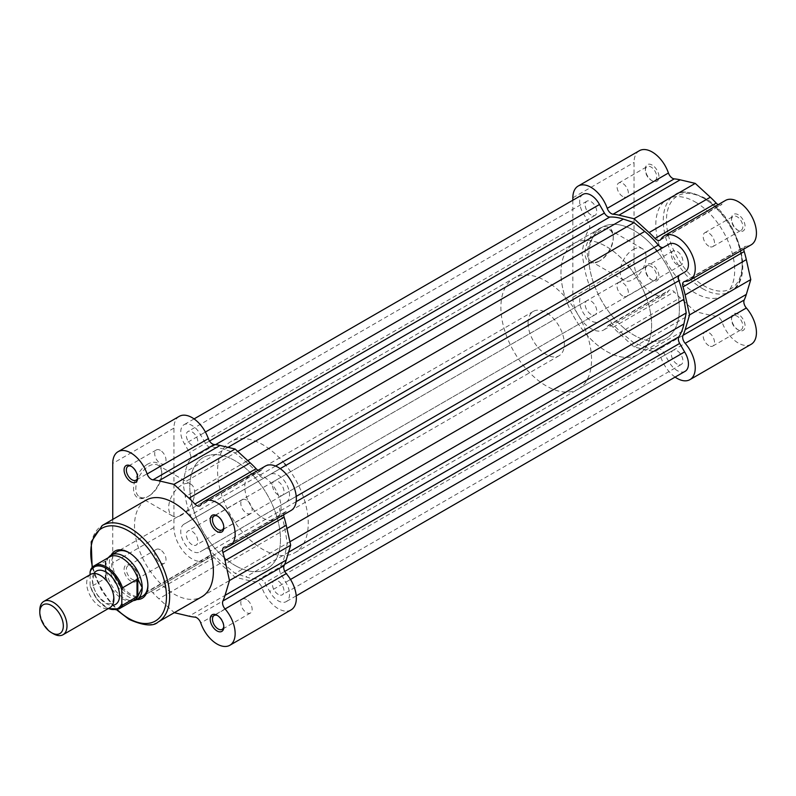 <?xml version="1.0" encoding="UTF-8"?>
<svg xmlns="http://www.w3.org/2000/svg" width="796" height="796" viewBox="0 0 796 796"><rect width="100%" height="100%" fill="white"/><g stroke="black" fill="none" stroke-linecap="round" stroke-linejoin="round"><path stroke-width="0.6" stroke-dasharray="3.98 2.98" d="M223.785 626.303A8.01 4.627 -120 0 0 223.815 625.686A8.01 4.627 -120 0 0 218.144 615.875L217.01 615.218L218.144 615.875A8.01 4.627 -120 0 0 217.606 615.597M130.882 581.199A9.612 5.552 60 0 1 124.086 569.419A9.612 5.552 60 0 1 130.882 565.498L130.882 565.498A9.612 5.552 60 0 1 137.688 577.269A9.612 5.552 60 0 1 130.882 581.199M132.017 566.145L130.882 565.498L132.017 566.145A8.01 4.627 -120 0 0 128.017 565.757A8.01 4.627 -120 0 0 126.783 572.175A8.01 4.627 -120 0 0 132.017 579.239A8.01 4.627 -120 0 0 136.026 579.627A8.01 4.627 -120 0 0 137.688 575.966A8.01 4.627 -120 0 0 132.017 566.145L132.017 566.145M137.658 477.122A8.01 4.627 -120 0 0 137.688 476.515A8.01 4.627 -120 0 0 132.017 466.695L130.882 466.048L132.017 466.695A8.01 4.627 -120 0 0 131.479 466.416M223.785 526.843A8.01 4.627 -120 0 0 223.815 526.236A8.01 4.627 -120 0 0 218.144 516.425L217.01 515.768L218.144 516.425A8.01 4.627 -120 0 0 217.606 516.136M147.658 464.158A19.95 11.512 120 0 0 133.559 488.585A19.95 11.512 120 0 0 147.658 496.724L147.658 496.724A19.95 11.512 120 0 0 161.757 472.297A19.95 11.512 120 0 0 147.658 464.158M148.792 496.067L147.658 496.724L148.792 496.067A18.338 10.587 -60 0 1 139.618 496.983A18.338 10.587 -60 0 1 136.812 482.276A18.338 10.587 -60 0 1 148.792 466.118A18.338 10.587 -60 0 1 157.966 465.212A18.338 10.587 -60 0 1 161.757 473.6A18.338 10.587 -60 0 1 148.792 496.067L148.792 496.067M136.832 599.517A27.243 15.731 60 0 1 128.624 596.9A27.243 15.731 60 0 1 111.191 555.111M147.877 585.11A25.641 14.806 -120 0 0 147.887 584.473A25.641 14.806 -120 0 0 129.758 553.061L128.624 552.404L129.758 553.061A25.641 14.806 -120 0 0 129.191 552.752M250.093 474.913L116.932 551.797A25.641 14.806 -120 0 0 113.002 572.344A25.641 14.806 -120 0 0 129.748 594.94A25.641 14.806 -120 0 0 142.574 596.204L275.734 519.33A25.641 14.806 -120 0 0 279.665 498.784A25.641 14.806 -120 0 0 262.909 476.187A25.641 14.806 -120 0 0 250.093 474.913A25.641 14.806 -120 0 0 246.153 495.46A25.641 14.806 -120 0 0 262.909 518.057A25.641 14.806 -120 0 0 275.734 519.33M181.657 515.042A18.338 10.587 -60 0 1 172.483 515.947A18.338 10.587 -60 0 1 169.677 501.251A18.338 10.587 -60 0 1 181.657 485.092A18.338 10.587 -60 0 1 190.831 484.177A18.338 10.587 -60 0 1 193.637 498.883A18.338 10.587 -60 0 1 181.657 515.042M265.386 466.078A25.641 14.806 -120 0 0 261.964 469.61A6.408 3.701 60 0 1 261.108 470.496A6.408 3.701 60 0 1 258.103 470.287M179.259 416.358A25.641 14.806 -120 0 0 173.946 428.099L173.946 527.549A25.641 14.806 -120 0 0 192.085 558.951A25.641 14.806 -120 0 0 204.9 560.225A25.641 14.806 -120 0 0 208.323 556.693A6.408 3.701 60 0 1 209.189 555.807A6.408 3.701 60 0 1 214.174 557.578A75.322 43.491 -120 0 0 220.084 563.449L235.148 577.269L250.203 580.841A75.322 43.491 -120 0 0 256.113 581.796A6.408 3.701 60 0 1 261.964 587.657A25.641 14.806 -120 0 0 278.212 608.681A25.641 14.806 -120 0 0 291.028 609.945M112.753 519.41L112.753 562.881A25.641 14.806 -120 0 0 130.882 594.284A25.641 14.806 -120 0 0 143.708 595.557A25.641 14.806 -120 0 0 147.131 592.025A6.408 3.701 60 0 1 147.986 591.139A6.408 3.701 60 0 1 152.981 592.911A75.322 43.491 -120 0 0 158.892 598.781L174.294 612.681M160.354 450.337A8.01 4.627 -120 0 0 156.344 449.949A8.01 4.627 -120 0 0 155.12 456.367A8.01 4.627 -120 0 0 160.354 463.431A8.01 4.627 -120 0 0 164.354 463.819A8.01 4.627 -120 0 0 165.588 457.401A8.01 4.627 -120 0 0 160.354 450.337M246.481 500.067A8.01 4.627 -120 0 0 242.472 499.669A8.01 4.627 -120 0 0 241.238 506.087A8.01 4.627 -120 0 0 246.481 513.151A8.01 4.627 -120 0 0 250.481 513.549A8.01 4.627 -120 0 0 251.715 507.132A8.01 4.627 -120 0 0 246.481 500.067M160.354 549.797A8.01 4.627 -120 0 0 156.344 549.399A8.01 4.627 -120 0 0 155.12 555.817A8.01 4.627 -120 0 0 160.354 562.881A8.01 4.627 -120 0 0 164.354 563.279A8.01 4.627 -120 0 0 165.588 556.852A8.01 4.627 -120 0 0 160.354 549.797M246.481 599.517A8.01 4.627 -120 0 0 242.472 599.119A8.01 4.627 -120 0 0 241.238 605.537A8.01 4.627 -120 0 0 246.481 612.602A8.01 4.627 -120 0 0 250.481 613A8.01 4.627 -120 0 0 251.715 606.582A8.01 4.627 -120 0 0 246.481 599.517M146.066 500.186A55.77 32.198 -120 0 0 137.519 544.872A55.77 32.198 -120 0 0 173.946 594.025A55.77 32.198 -120 0 0 201.836 596.781M284.759 463.869A64.108 37.014 -120 0 0 262.909 444.775A64.108 37.014 -120 0 0 230.86 441.601A64.108 37.014 -120 0 0 221.029 492.973A64.108 37.014 -120 0 0 262.909 549.469A64.108 37.014 -120 0 0 294.958 552.643A64.108 37.014 -120 0 0 285.933 465.322M235.148 565.498A64.108 37.014 -120 0 0 267.197 568.672A64.108 37.014 -120 0 0 277.028 517.3A64.108 37.014 -120 0 0 235.148 460.814A64.108 37.014 -120 0 0 203.089 457.63A64.108 37.014 -120 0 0 193.269 509.002A64.108 37.014 -120 0 0 235.148 565.498A64.108 37.014 60 0 1 193.269 509.002A64.108 37.014 60 0 1 203.089 457.63A64.108 37.014 60 0 1 235.148 460.814A64.108 37.014 60 0 1 277.028 517.3A64.108 37.014 60 0 1 267.197 568.672A64.108 37.014 60 0 1 235.148 565.498M283.744 514.704A6.408 3.701 60 0 1 285.067 511.997A6.408 3.701 60 0 1 286.262 511.699A25.641 14.806 -120 0 0 291.028 510.495M235.148 577.269L173.946 612.602M192.085 544.693A8.169 4.716 60 0 1 186.742 537.489A8.169 4.716 60 0 1 187.995 530.942A8.169 4.716 60 0 1 192.085 531.34A8.169 4.716 60 0 1 197.418 538.544A8.169 4.716 60 0 1 196.164 545.091A8.169 4.716 60 0 1 192.085 544.693M590.98 314.38A8.169 4.716 60 0 1 585.647 307.186A8.169 4.716 60 0 1 586.901 300.629A8.169 4.716 60 0 1 590.98 301.037A8.169 4.716 60 0 1 596.323 308.241A8.169 4.716 60 0 1 595.07 314.788A8.169 4.716 60 0 1 590.98 314.38M192.085 445.243A8.169 4.716 60 0 1 186.742 438.039A8.169 4.716 60 0 1 187.995 431.482A8.169 4.716 60 0 1 192.085 431.89A8.169 4.716 60 0 1 197.418 439.094A8.169 4.716 60 0 1 196.164 445.641A8.169 4.716 60 0 1 192.085 445.243M590.98 214.93A8.169 4.716 60 0 1 585.647 207.726A8.169 4.716 60 0 1 586.901 201.179A8.169 4.716 60 0 1 590.98 201.587A8.169 4.716 60 0 1 596.323 208.791A8.169 4.716 60 0 1 595.07 215.338A8.169 4.716 60 0 1 590.98 214.93M278.212 494.963A8.169 4.716 60 0 1 272.869 487.759A8.169 4.716 60 0 1 274.123 481.212A8.169 4.716 60 0 1 278.212 481.62A8.169 4.716 60 0 1 283.545 488.814A8.169 4.716 60 0 1 282.291 495.371A8.169 4.716 60 0 1 278.212 494.963M677.107 264.66A8.169 4.716 60 0 1 671.774 257.456A8.169 4.716 60 0 1 673.028 250.909A8.169 4.716 60 0 1 677.107 251.307A8.169 4.716 60 0 1 682.451 258.511A8.169 4.716 60 0 1 681.197 265.058A8.169 4.716 60 0 1 677.107 264.66M278.212 594.413A8.169 4.716 60 0 1 272.869 587.209A8.169 4.716 60 0 1 274.123 580.662A8.169 4.716 60 0 1 278.212 581.07A8.169 4.716 60 0 1 283.545 588.274A8.169 4.716 60 0 1 282.291 594.821A8.169 4.716 60 0 1 278.212 594.413M677.107 364.11A8.169 4.716 60 0 1 671.774 356.906A8.169 4.716 60 0 1 673.028 350.359A8.169 4.716 60 0 1 677.107 350.757A8.169 4.716 60 0 1 682.451 357.961A8.169 4.716 60 0 1 681.197 364.518A8.169 4.716 60 0 1 677.107 364.11M629.308 267.078A64.108 37.014 60 0 1 638.332 354.399L666.103 338.37A64.108 37.014 60 0 0 657.068 251.048A64.108 37.014 60 0 1 666.103 338.37A64.108 37.014 60 0 1 634.044 335.186A64.108 37.014 60 0 1 592.164 278.7A64.108 37.014 60 0 1 601.995 227.328A64.108 37.014 60 0 1 634.044 230.502A64.108 37.014 60 0 1 655.894 249.596A64.108 37.014 60 0 0 634.044 230.502A64.108 37.014 60 0 0 601.995 227.328L230.86 441.601M685.127 371.314A16.029 9.254 60 0 1 677.107 370.518A16.029 9.254 60 0 1 668.61 361.185L269.705 591.488L264.779 582.951A6.408 3.701 -120 0 0 259.416 578.951A72.118 41.641 60 0 1 245.835 576.901L235.148 573.379L224.452 564.553A72.118 41.641 60 0 1 210.87 550.922A6.408 3.701 -120 0 0 205.507 548.733L200.582 551.578A16.029 9.254 60 0 1 200.094 551.897A16.029 9.254 60 0 1 192.085 551.101A16.029 9.254 60 0 1 181.607 536.982A16.029 9.254 60 0 1 184.065 524.136A16.029 9.254 60 0 1 184.592 523.877L189.518 521.032A6.408 3.701 -120 0 0 190.294 515.291A72.118 41.641 60 0 1 185.279 496.714L182.99 483.043L185.279 472.018A72.118 41.641 60 0 1 190.294 459.232A6.408 3.701 -120 0 0 189.518 452.586L184.592 444.059A16.029 9.254 60 0 1 184.065 424.686A16.029 9.254 60 0 1 200.582 434.815L205.507 443.352A6.408 3.701 -120 0 0 208.711 446.735A6.408 3.701 -120 0 0 210.87 447.352A72.118 41.641 60 0 1 224.452 449.402L235.148 452.924L245.835 461.75A72.118 41.641 60 0 1 259.416 475.381A6.408 3.701 -120 0 0 261.576 477.252A6.408 3.701 -120 0 0 264.779 477.57L269.705 474.724A16.029 9.254 60 0 1 270.192 474.406A16.029 9.254 60 0 1 286.222 483.66A16.029 9.254 60 0 1 286.222 502.167A16.029 9.254 60 0 1 285.704 502.435L280.779 505.281A6.408 3.701 -120 0 0 279.993 511.022A72.118 41.641 60 0 1 285.008 529.599L287.296 543.26L285.008 554.285A72.118 41.641 60 0 1 279.993 567.07A6.408 3.701 -120 0 0 280.779 573.717L285.704 582.254A16.029 9.254 60 0 1 286.222 601.617A16.029 9.254 60 0 1 278.212 600.831A16.029 9.254 60 0 1 269.705 591.488M663.347 247.427A6.408 3.701 -120 0 0 663.685 247.267L668.61 244.422A16.029 9.254 60 0 1 669.098 244.103M668.61 361.185L663.685 352.648A6.408 3.701 -120 0 0 658.322 348.648A72.118 41.641 60 0 1 644.74 346.598L634.044 343.076L623.358 334.25A72.118 41.641 60 0 1 609.776 320.619A6.408 3.701 -120 0 0 604.413 318.43L599.487 321.276A16.029 9.254 60 0 1 599 321.594A16.029 9.254 60 0 1 590.98 320.798A16.029 9.254 60 0 1 580.513 306.669A16.029 9.254 60 0 1 582.971 293.833A16.029 9.254 60 0 1 583.488 293.565L184.592 523.877M604.413 318.43L205.507 548.733L604.413 318.43M583.488 293.565L588.413 290.719A6.408 3.701 -120 0 0 589.199 284.978A72.118 41.641 60 0 1 584.184 266.401L581.896 252.74L584.184 241.715A72.118 41.641 60 0 1 589.199 228.93A6.408 3.701 -120 0 0 588.413 222.283L583.488 213.746A16.029 9.254 60 0 1 582.971 194.383M685.127 271.864A16.029 9.254 60 0 1 684.61 272.123L679.675 274.968A6.408 3.701 -120 0 0 679.376 275.187M599.487 321.276L200.582 551.578M588.413 290.719L189.518 521.032L588.413 290.719M581.896 252.74L182.99 483.043M583.488 213.746L184.592 444.059M205.398 432.039L200.582 434.815M237.755 451.422L235.148 452.924M668.61 244.422L269.705 474.724M684.61 272.123L285.704 502.435M679.675 274.968L280.779 505.281L679.675 274.968M289.903 541.758L287.296 543.26M290.52 579.468L285.704 582.254M634.044 343.076L235.148 573.379M600.274 260.531L599.149 261.188A19.95 11.512 120 0 0 613.248 236.76A19.95 11.512 120 0 0 599.149 228.611A19.95 11.512 120 0 0 585.04 253.038A19.95 11.512 120 0 0 599.149 261.188L600.274 260.531A18.338 10.587 -60 0 1 591.11 261.436A18.338 10.587 -60 0 1 588.294 246.74A18.338 10.587 -60 0 1 600.274 230.581A18.338 10.587 -60 0 1 609.447 229.666A18.338 10.587 -60 0 1 613.248 238.064A18.338 10.587 -60 0 1 600.274 260.531M652.183 165.08A9.612 5.552 -120 0 0 645.377 169.001A9.612 5.552 -120 0 0 652.183 180.782L652.183 180.782A9.612 5.552 -120 0 0 658.979 176.851A9.612 5.552 -120 0 0 652.183 165.08M651.048 180.125L652.183 180.782L651.048 180.125A8.01 4.627 60 0 1 645.377 170.314A8.01 4.627 60 0 1 647.039 166.643A8.01 4.627 60 0 1 651.048 167.041A8.01 4.627 60 0 1 656.282 174.105A8.01 4.627 60 0 1 655.058 180.523A8.01 4.627 60 0 1 651.048 180.125M738.31 214.801A9.612 5.552 -120 0 0 731.504 218.731A9.612 5.552 -120 0 0 738.31 230.502L738.31 230.502A9.612 5.552 -120 0 0 745.106 226.581A9.612 5.552 -120 0 0 738.31 214.801M737.176 229.855L738.31 230.502L737.176 229.855A8.01 4.627 60 0 1 731.504 220.034A8.01 4.627 60 0 1 733.166 216.373A8.01 4.627 60 0 1 737.176 216.761A8.01 4.627 60 0 1 742.409 223.825A8.01 4.627 60 0 1 741.185 230.243A8.01 4.627 60 0 1 737.176 229.855M738.31 314.251A9.612 5.552 -120 0 0 731.504 318.181A9.612 5.552 -120 0 0 738.31 329.952L738.31 329.952A9.612 5.552 -120 0 0 745.106 326.032A9.612 5.552 -120 0 0 738.31 314.251M737.176 329.305L738.31 329.952L737.176 329.305A8.01 4.627 60 0 1 731.504 319.485A8.01 4.627 60 0 1 733.166 315.823A8.01 4.627 60 0 1 737.176 316.221A8.01 4.627 60 0 1 742.409 323.275A8.01 4.627 60 0 1 741.185 329.703A8.01 4.627 60 0 1 737.176 329.305M652.183 264.531A9.612 5.552 -120 0 0 645.377 268.451A9.612 5.552 -120 0 0 652.183 280.232L652.183 280.232A9.612 5.552 -120 0 0 658.979 276.302A9.612 5.552 -120 0 0 652.183 264.531M651.048 279.575L652.183 280.232L651.048 279.575A8.01 4.627 60 0 1 645.377 269.764A8.01 4.627 60 0 1 647.039 266.093A8.01 4.627 60 0 1 651.048 266.491A8.01 4.627 60 0 1 656.282 273.555A8.01 4.627 60 0 1 655.058 279.973A8.01 4.627 60 0 1 651.048 279.575M633.138 249.556A18.338 10.587 -60 0 1 642.312 248.641A18.338 10.587 -60 0 1 645.128 263.337A18.338 10.587 -60 0 1 633.138 279.505A18.338 10.587 -60 0 1 623.974 280.411A18.338 10.587 -60 0 1 621.159 265.715A18.338 10.587 -60 0 1 633.138 249.556M751.125 344.31A25.641 14.806 60 0 1 722.062 322.022A6.408 3.701 -120 0 0 718.002 316.768A6.408 3.701 -120 0 0 716.211 316.161A75.322 43.491 60 0 1 710.311 315.206L695.246 311.634L680.182 297.813A75.322 43.491 60 0 1 674.272 291.943A6.408 3.701 -120 0 0 672.491 290.49A6.408 3.701 -120 0 0 669.287 290.172A6.408 3.701 -120 0 0 668.431 291.057A25.641 14.806 60 0 1 664.998 294.59A25.641 14.806 60 0 1 645.238 287.714A25.641 14.806 60 0 1 634.044 261.914L634.044 162.464A25.641 14.806 60 0 1 639.357 150.723M675.117 377.095A25.641 14.806 -120 0 1 660.869 357.354A6.408 3.701 -120 0 0 656.799 352.101A6.408 3.701 -120 0 0 655.018 351.494A75.322 43.491 60 0 1 649.108 350.538L634.044 346.966L618.99 333.146A75.322 43.491 60 0 1 613.079 327.275A6.408 3.701 -120 0 0 611.288 325.823A6.408 3.701 -120 0 0 608.084 325.504A6.408 3.701 -120 0 0 607.229 326.39L668.431 291.057M718.201 204.652A6.408 3.701 -120 0 0 721.206 204.861A6.408 3.701 -120 0 0 722.062 203.975A25.641 14.806 60 0 1 725.484 200.443M622.721 295.933A8.01 4.627 60 0 1 617.477 288.868A8.01 4.627 60 0 1 618.711 282.451A8.01 4.627 60 0 1 622.721 282.849A8.01 4.627 60 0 1 627.954 289.913A8.01 4.627 60 0 1 626.721 296.331A8.01 4.627 60 0 1 622.721 295.933M708.838 345.663A8.01 4.627 60 0 1 703.604 338.599A8.01 4.627 60 0 1 704.838 332.181A8.01 4.627 60 0 1 708.838 332.569A8.01 4.627 60 0 1 714.082 339.633A8.01 4.627 60 0 1 712.848 346.051A8.01 4.627 60 0 1 708.838 345.663M622.721 196.483A8.01 4.627 60 0 1 617.477 189.418A8.01 4.627 60 0 1 618.711 183A8.01 4.627 60 0 1 622.721 183.398A8.01 4.627 60 0 1 627.954 190.463A8.01 4.627 60 0 1 626.721 196.881A8.01 4.627 60 0 1 622.721 196.483M708.838 246.203A8.01 4.627 60 0 1 703.604 239.148A8.01 4.627 60 0 1 704.838 232.721A8.01 4.627 60 0 1 708.838 233.119A8.01 4.627 60 0 1 714.082 240.183A8.01 4.627 60 0 1 712.848 246.601A8.01 4.627 60 0 1 708.838 246.203M578.274 389.075A64.108 37.014 -120 0 0 591.547 359.722A64.108 37.014 -120 0 0 563.568 295.207A64.108 37.014 -120 0 0 514.166 278.033A64.108 37.014 -120 0 0 500.893 307.385A64.108 37.014 -120 0 0 528.872 371.901A64.108 37.014 -120 0 0 578.274 389.075L638.332 354.399A64.108 37.014 -120 0 0 651.616 325.047A64.108 37.014 -120 0 0 623.626 260.531A64.108 37.014 -120 0 0 574.234 243.357A64.108 37.014 -120 0 0 560.951 272.71A64.108 37.014 -120 0 0 588.94 337.215A64.108 37.014 -120 0 0 638.332 354.399A64.108 37.014 60 0 1 606.283 351.225A64.108 37.014 60 0 1 564.404 294.729A64.108 37.014 60 0 1 574.234 243.357A64.108 37.014 60 0 1 606.283 246.531A64.108 37.014 60 0 1 628.134 265.625M294.958 552.643L666.103 338.37A64.108 37.014 60 0 1 634.044 335.186A64.108 37.014 60 0 1 592.164 278.7A64.108 37.014 60 0 1 601.995 227.328L514.166 278.033M695.246 201.975A55.77 32.198 60 0 1 731.683 251.128A55.77 32.198 60 0 1 723.126 295.814A55.77 32.198 60 0 1 695.246 293.057A55.77 32.198 60 0 1 658.809 243.904A55.77 32.198 60 0 1 667.356 199.219A55.77 32.198 60 0 1 695.246 201.975M751.125 244.86A25.641 14.806 60 0 1 746.359 246.064A6.408 3.701 -120 0 0 745.165 246.362A6.408 3.701 -120 0 0 743.842 249.068M572.851 200.224L572.851 297.246A25.641 14.806 -120 0 0 584.045 323.047A25.641 14.806 -120 0 0 603.806 329.922A25.641 14.806 -120 0 0 607.229 326.39M634.044 346.966L695.246 311.634M90.674 574.354A19.233 11.104 -120 0 0 86.684 583.16A19.233 11.104 -120 0 0 95.082 602.512A19.233 11.104 -120 0 0 109.908 607.666M53.402 633.785A19.233 11.104 60 0 1 39.8 610.233M93.928 573.458A19.233 11.104 -120 0 0 92.356 579.886A19.233 11.104 -120 0 0 112.306 605.288M528.086 323.086A25.641 14.806 -120 0 0 539.28 348.887A25.641 14.806 -120 0 0 559.041 355.762A25.641 14.806 -120 0 0 564.354 344.021A25.641 14.806 -120 0 0 553.16 318.221A25.641 14.806 -120 0 0 533.4 311.345A25.641 14.806 -120 0 0 528.086 323.086M90.774 569.478L105.838 560.931L105.958 566.802A25.641 14.806 -120 0 0 115.48 590.732A25.641 14.806 -120 0 0 134.046 600.522M90.087 574.692L90.087 585.249A23.88 13.791 -120 0 0 108.495 608.482M105.271 561.11L105.271 578.513L90.774 586.891L90.227 586.453L97.45 599.965L108.127 608.691M119.052 608.86A24.845 14.338 60 0 1 90.774 586.891L90.087 585.249M105.838 560.931L105.838 577.777L105.271 578.513M108.933 557.031A25.641 14.806 -120 0 0 105.958 566.802L105.838 577.777M105.858 576.712A24.845 14.338 -120 0 0 131.758 600.93A24.845 14.338 -120 0 0 134.534 599.925M109.689 556.902A24.845 14.338 -120 0 0 107.43 558.802A24.845 14.338 -120 0 0 105.858 561.339M158.096 622.034A55.77 32.198 60 0 1 130.206 619.278A55.77 32.198 60 0 1 93.769 570.125A55.77 32.198 60 0 1 102.316 525.44M261.964 469.61L200.771 504.943M173.946 527.549L112.753 562.881M261.964 587.657L200.771 622.989M173.946 428.099L112.753 463.431M92.545 567.07A53.531 30.905 -120 0 0 117.151 609.686M286.262 511.699L225.069 547.031M208.323 556.693L147.131 592.025M214.174 557.578L152.981 592.911M256.113 581.796L194.921 617.129M250.203 580.841L189.01 616.174M220.084 563.449L158.892 598.781M215.547 444.646L210.87 447.352M609.776 320.619L210.87 550.922M623.358 334.25L224.452 564.553M589.199 284.978L190.294 515.291M584.184 266.401L185.279 496.714M584.184 241.715L185.279 472.018M589.199 228.93L190.294 459.232M588.413 222.283L189.518 452.586M209.507 441.044L205.507 443.352M228.024 447.342L224.452 449.402M247.775 460.625L245.835 461.75M275.575 466.048L259.416 475.381M296.152 501.689L279.993 511.022M286.948 528.474L285.008 529.599M288.57 552.225L285.008 554.285M284.67 564.374L279.993 567.07M284.769 571.409L280.779 573.717M663.685 352.648L264.779 582.951M658.322 348.648L259.416 578.951M644.74 346.598L245.835 576.901M702.719 288.739A55.77 32.198 -120 0 0 730.609 291.495A55.77 32.198 -120 0 0 739.156 246.81A55.77 32.198 -120 0 0 702.719 197.657A55.77 32.198 -120 0 0 674.839 194.901A55.77 32.198 -120 0 0 666.292 239.586A55.77 32.198 -120 0 0 702.719 288.739M704.311 198.572A53.531 30.905 60 0 1 742.161 264.133A53.531 30.905 60 0 1 704.311 285.993A53.531 30.905 60 0 1 666.461 220.432A53.531 30.905 60 0 1 704.311 198.572M660.869 357.354L722.062 322.022M613.079 327.275L674.272 291.943M660.869 239.307L722.062 203.975M572.851 197.796L634.044 162.464M572.851 297.246L634.044 261.914M685.167 281.396L746.359 246.064M618.99 333.146L680.182 297.813M649.108 350.538L710.311 315.206M655.018 351.494L716.211 316.161M172.483 515.947L139.618 496.983M261.108 470.496L199.905 505.828M156.344 449.949L128.017 466.297M242.472 499.669L214.144 516.027M156.344 549.399L128.017 565.757M242.472 599.119L214.144 615.477M250.481 613L222.154 629.357M164.354 563.279L136.026 579.627M250.481 513.549L222.154 529.907M164.354 463.819L136.026 480.177M204.9 560.225L143.708 595.557M209.189 555.807L147.986 591.139M285.067 511.997L223.875 547.33M190.831 484.177L157.966 465.212M147.887 584.473L147.887 585.776M161.757 473.6L161.757 472.297M223.815 526.236L223.815 527.549M137.688 476.515L137.688 477.819M137.688 575.966L137.688 577.269M223.815 625.686L223.815 626.999M92.147 567.468L101.5 590.314L116.604 609.836M586.901 300.629L187.995 530.942M586.901 201.179L187.995 431.482M673.028 250.909L274.123 481.212M673.028 350.359L274.123 580.662M582.971 293.833L184.065 524.136M599 321.594L200.094 551.897M194.075 418.905L184.065 424.686M280.202 468.635L270.192 474.406M296.231 496.386L286.222 502.167M296.231 595.846L286.222 601.617M681.197 364.518L282.291 594.821M681.197 265.058L282.291 495.371M595.07 215.338L196.164 445.641M595.07 314.788L196.164 545.091M723.126 295.814L730.609 291.495C756.807 278.63 737.295 215.059 703.843 197.547C689.266 191.159 679.605 190.274 674.839 194.901L667.356 199.219M613.248 238.064L613.248 236.76M645.377 170.314L645.377 169.001M731.504 220.034L731.504 218.731M731.504 319.485L731.504 318.181M645.377 269.764L645.377 268.451M642.312 248.641L609.447 229.666M618.711 282.451L647.039 266.093M704.838 332.181L733.166 315.823M618.711 183L647.039 166.643M704.838 232.721L733.166 216.373M712.848 246.601L741.185 230.243M626.721 196.881L655.058 180.523M712.848 346.051L741.185 329.703M626.721 296.331L655.058 279.973M603.806 329.922L664.998 294.59M608.084 325.504L669.287 290.172M683.973 281.694L745.165 246.362M660.013 240.193L721.206 204.861M623.974 280.411L591.11 261.436M113.529 597.876C112.753 602.582 112.037 604.512 111.37 603.667L106.903 603.448C97.858 597.647 93.122 590.125 92.714 580.881C93.49 576.165 94.207 574.234 94.863 575.08C99.55 571.09 114.365 586.821 113.529 597.876M559.041 355.762L142.574 596.204M131.758 600.93L133.26 600.662M107.43 558.802L108.415 557.638M533.4 311.345L116.932 551.797"/><path stroke-width="1.19" d="M217.01 630.92A9.612 5.552 60 0 1 210.214 619.149A9.612 5.552 60 0 1 217.01 615.218L217.01 615.218A9.612 5.552 60 0 1 223.815 626.999A9.612 5.552 60 0 1 217.01 630.92M217.606 615.597A8.01 4.627 -120 0 0 214.144 615.477A8.01 4.627 -120 0 0 212.91 621.895A8.01 4.627 -120 0 0 218.144 628.959A8.01 4.627 -120 0 0 222.154 629.357A8.01 4.627 -120 0 0 223.785 626.303M130.882 481.749A9.612 5.552 60 0 1 124.086 469.968A9.612 5.552 60 0 1 130.882 466.048L130.882 466.048A9.612 5.552 60 0 1 137.688 477.819A9.612 5.552 60 0 1 130.882 481.749M131.479 466.416A8.01 4.627 -120 0 0 128.017 466.297A8.01 4.627 -120 0 0 126.783 472.725A8.01 4.627 -120 0 0 132.017 479.779A8.01 4.627 -120 0 0 136.026 480.177A8.01 4.627 -120 0 0 137.658 477.122M217.01 531.469A9.612 5.552 60 0 1 210.214 519.698A9.612 5.552 60 0 1 217.01 515.768L217.01 515.768A9.612 5.552 60 0 1 223.815 527.549A9.612 5.552 60 0 1 217.01 531.469M217.606 516.136A8.01 4.627 -120 0 0 214.144 516.027A8.01 4.627 -120 0 0 212.91 522.445A8.01 4.627 -120 0 0 218.144 529.509A8.01 4.627 -120 0 0 222.154 529.907A8.01 4.627 -120 0 0 223.785 526.843M111.191 555.111A27.243 15.731 60 0 1 128.624 552.404L128.624 552.404A27.243 15.731 60 0 1 147.887 585.776A27.243 15.731 60 0 1 136.832 599.517M129.191 552.752A25.641 14.806 -120 0 0 116.932 551.797L111.261 555.061A25.641 14.806 -120 0 0 108.933 557.031L108.415 557.638M174.294 612.681L189.01 616.174A75.322 43.491 -120 0 0 194.921 617.129A6.408 3.701 60 0 1 200.771 622.989A25.641 14.806 -120 0 0 217.01 644.004A25.641 14.806 -120 0 0 229.835 645.277A25.641 14.806 -120 0 0 225.069 608.96A6.408 3.701 60 0 1 222.91 600.97A75.322 43.491 -120 0 0 225.039 595.368L229.477 580.543L225.039 560.583A75.322 43.491 -120 0 0 222.91 552.533A6.408 3.701 60 0 1 223.875 547.33A6.408 3.701 60 0 1 225.069 547.031A25.641 14.806 -120 0 0 229.835 545.827A25.641 14.806 -120 0 0 229.835 516.216A25.641 14.806 -120 0 0 204.194 501.41A25.641 14.806 -120 0 0 200.771 504.943A6.408 3.701 60 0 1 199.905 505.828A6.408 3.701 60 0 1 196.702 505.51A6.408 3.701 60 0 1 194.921 504.057A75.322 43.491 -120 0 0 189.01 498.187L173.946 484.366L158.892 480.794A75.322 43.491 -120 0 0 152.981 479.839A6.408 3.701 60 0 1 151.19 479.232A6.408 3.701 60 0 1 147.131 473.978A25.641 14.806 -120 0 0 118.067 451.69A25.641 14.806 -120 0 0 112.753 463.431L112.753 519.41M258.103 470.287A6.408 3.701 60 0 1 257.904 470.177A6.408 3.701 60 0 1 256.113 468.725A75.322 43.491 -120 0 0 250.203 462.854L235.148 449.034L220.084 445.462A75.322 43.491 -120 0 0 214.174 444.506A6.408 3.701 60 0 1 212.393 443.899A6.408 3.701 60 0 1 208.323 438.646A25.641 14.806 -120 0 0 179.259 416.358L118.067 451.69M158.096 622.034L201.836 596.781A55.77 32.198 -120 0 0 210.383 552.096A55.77 32.198 -120 0 0 173.946 502.943A55.77 32.198 -120 0 0 146.066 500.186L102.316 525.44A55.77 32.198 60 0 1 130.206 528.196A55.77 32.198 60 0 1 166.643 577.349A55.77 32.198 60 0 1 158.096 622.034C153.329 626.661 143.658 625.775 129.081 619.388L116.604 609.836M285.933 465.322A64.108 37.014 -120 0 0 284.759 463.869M229.835 545.827L291.028 510.495A25.641 14.806 -120 0 0 291.028 480.884A25.641 14.806 -120 0 0 265.386 466.078L204.194 501.41M229.835 645.277L291.028 609.945A25.641 14.806 -120 0 0 286.262 573.627A6.408 3.701 60 0 1 284.102 565.638A75.322 43.491 -120 0 0 286.232 560.036L290.669 545.21L286.232 525.26A75.322 43.491 -120 0 0 284.102 517.201A6.408 3.701 60 0 1 283.744 514.704M133.26 600.662L134.046 600.522A25.641 14.806 -120 0 0 136.912 599.478L142.574 596.204A25.641 14.806 -120 0 0 147.877 585.11M235.148 449.034L173.946 484.366M290.669 545.21L229.477 580.543M194.075 418.905L582.971 194.383A16.029 9.254 60 0 1 599.487 204.512L604.413 213.049A6.408 3.701 -120 0 0 607.617 216.432A6.408 3.701 -120 0 0 609.776 217.049A72.118 41.641 60 0 1 623.358 219.099L634.044 222.621L644.74 231.447A72.118 41.641 60 0 1 658.322 245.078A6.408 3.701 -120 0 0 660.481 246.949A6.408 3.701 -120 0 0 663.347 247.427M280.202 468.635L669.098 244.103A16.029 9.254 60 0 1 685.127 253.357A16.029 9.254 60 0 1 685.127 271.864L296.231 496.386M679.376 275.187A6.408 3.701 -120 0 0 678.898 280.709A72.118 41.641 60 0 1 683.913 299.286L686.202 312.957L683.913 323.982A72.118 41.641 60 0 1 678.898 336.768A6.408 3.701 -120 0 0 679.675 343.414L684.61 351.941A16.029 9.254 60 0 1 685.127 371.314L296.231 595.846M655.894 249.596A64.108 37.014 60 0 1 657.068 251.048A64.108 37.014 60 0 0 655.894 249.596M599.487 204.512L205.398 432.039M634.044 222.621L237.755 451.422M686.202 312.957L289.903 541.758M684.61 351.941L290.52 579.468M675.117 377.095A25.641 14.806 -120 0 0 689.933 379.642A25.641 14.806 -120 0 0 685.167 343.325A6.408 3.701 -120 0 1 683.008 335.325A75.322 43.491 60 0 0 685.137 329.733L689.575 314.908L685.137 294.948A75.322 43.491 60 0 0 683.008 286.898A6.408 3.701 -120 0 1 683.973 281.694A6.408 3.701 -120 0 1 685.167 281.396A25.641 14.806 -120 0 0 689.933 280.192A25.641 14.806 -120 0 0 693.863 259.645A25.641 14.806 -120 0 0 677.107 237.049A25.641 14.806 -120 0 0 664.292 235.775A25.641 14.806 -120 0 0 660.869 239.307A6.408 3.701 -120 0 1 660.013 240.193A6.408 3.701 -120 0 1 655.018 238.422L716.211 203.089A6.408 3.701 -120 0 0 718.201 204.652M664.292 235.775L725.484 200.443A25.641 14.806 60 0 1 738.31 201.716A25.641 14.806 60 0 1 755.056 224.313A25.641 14.806 60 0 1 751.125 244.86L689.933 280.192M655.018 238.422A75.322 43.491 60 0 0 649.108 232.551L634.044 218.731L618.99 215.159A75.322 43.491 60 0 0 613.079 214.204A6.408 3.701 -120 0 1 607.229 208.343A25.641 14.806 -120 0 0 590.98 187.319A25.641 14.806 -120 0 0 578.165 186.055A25.641 14.806 -120 0 0 572.851 197.796L572.851 200.224M578.165 186.055L639.357 150.723A25.641 14.806 60 0 1 652.183 151.996A25.641 14.806 60 0 1 668.431 173.011A6.408 3.701 -120 0 0 674.272 178.871A75.322 43.491 60 0 1 680.182 179.826L695.246 183.398L710.311 197.219A75.322 43.491 60 0 1 716.211 203.089M628.134 265.625A64.108 37.014 60 0 1 629.308 267.078M743.842 249.068A6.408 3.701 -120 0 0 744.2 251.566A75.322 43.491 60 0 1 746.33 259.625L750.777 279.575L746.33 294.401A75.322 43.491 60 0 1 744.2 300.002A6.408 3.701 -120 0 0 746.359 307.992A25.641 14.806 60 0 1 751.125 344.31L689.933 379.642M689.575 314.908L750.777 279.575M634.044 218.731L695.246 183.398M63.013 634.74L109.908 607.666A19.233 11.104 -120 0 0 113.888 598.861A19.233 11.104 -120 0 0 105.49 579.508A19.233 11.104 -120 0 0 90.674 574.354L43.78 601.428A19.233 11.104 60 0 1 58.605 606.582A19.233 11.104 60 0 1 66.993 625.935A19.233 11.104 60 0 1 63.013 634.74A19.233 11.104 60 0 1 53.402 633.785L51.561 632.721A16.626 9.602 -120 0 0 63.322 625.935A16.626 9.602 -120 0 0 51.561 605.567A16.626 9.602 -120 0 0 39.8 612.353A16.626 9.602 -120 0 0 51.561 632.721M39.8 612.353L39.8 610.233A19.233 11.104 60 0 1 43.78 601.428M112.306 605.288A19.233 11.104 -120 0 0 119.549 595.587A19.233 11.104 -120 0 0 109.231 574.394A19.233 11.104 -120 0 0 93.928 573.458M136.912 599.478A25.641 14.806 -120 0 0 142.215 587.737L137.798 596.234L122.504 605.209A24.845 14.338 60 0 1 119.052 608.86L134.534 599.925A24.845 14.338 -120 0 0 138.365 595.488M90.087 571.906L90.774 569.478A24.845 14.338 60 0 1 94.217 565.837A24.845 14.338 60 0 1 122.504 587.806L121.818 590.224A23.88 13.791 -120 0 0 105.958 568.245A23.88 13.791 -120 0 0 90.087 571.906L90.087 574.692M121.818 590.224L121.818 603.577L122.504 605.209M122.504 587.806L137.002 579.428L138.365 580.105A24.845 14.338 -120 0 0 109.689 556.902L94.217 565.837L90.774 569.478M137.798 579.379L137.798 596.234M138.365 580.105L142.215 587.737A25.641 14.806 -120 0 0 131.022 561.936A25.641 14.806 -120 0 0 111.261 555.061M137.002 579.428L137.002 596.841M117.151 609.686A53.531 30.905 -120 0 0 128.624 618.363A53.531 30.905 -120 0 0 166.473 596.502A53.531 30.905 -120 0 0 128.624 530.952A53.531 30.905 -120 0 0 92.545 567.07M214.174 444.506L152.981 479.839M286.262 573.627L225.069 608.96M208.323 438.646L147.131 473.978M220.084 445.462L158.892 480.794M250.203 462.854L189.01 498.187M256.113 468.725L194.921 504.057M284.102 517.201L222.91 552.533M286.232 525.26L225.039 560.583M286.232 560.036L225.039 595.368M284.102 565.638L222.91 600.97M609.776 217.049L215.547 444.646M604.413 213.049L209.507 441.044M623.358 219.099L228.024 447.342M644.74 231.447L247.775 460.625M658.322 245.078L275.575 466.048M678.898 280.709L296.152 501.689M683.913 299.286L286.948 528.474M683.913 323.982L288.57 552.225M678.898 336.768L284.67 564.374M679.675 343.414L284.769 571.409M607.229 208.343L668.431 173.011M685.167 343.325L746.359 307.992M613.079 214.204L674.272 178.871M683.008 335.325L744.2 300.002M685.137 329.733L746.33 294.401M685.137 294.948L746.33 259.625M683.008 286.898L744.2 251.566M649.108 232.551L710.311 197.219M618.99 215.159L680.182 179.826M108.495 608.482A23.88 13.791 -120 0 0 121.818 603.577M102.316 525.44L91.202 541.837L92.147 567.468M108.127 608.691L119.052 608.86"/></g></svg>

